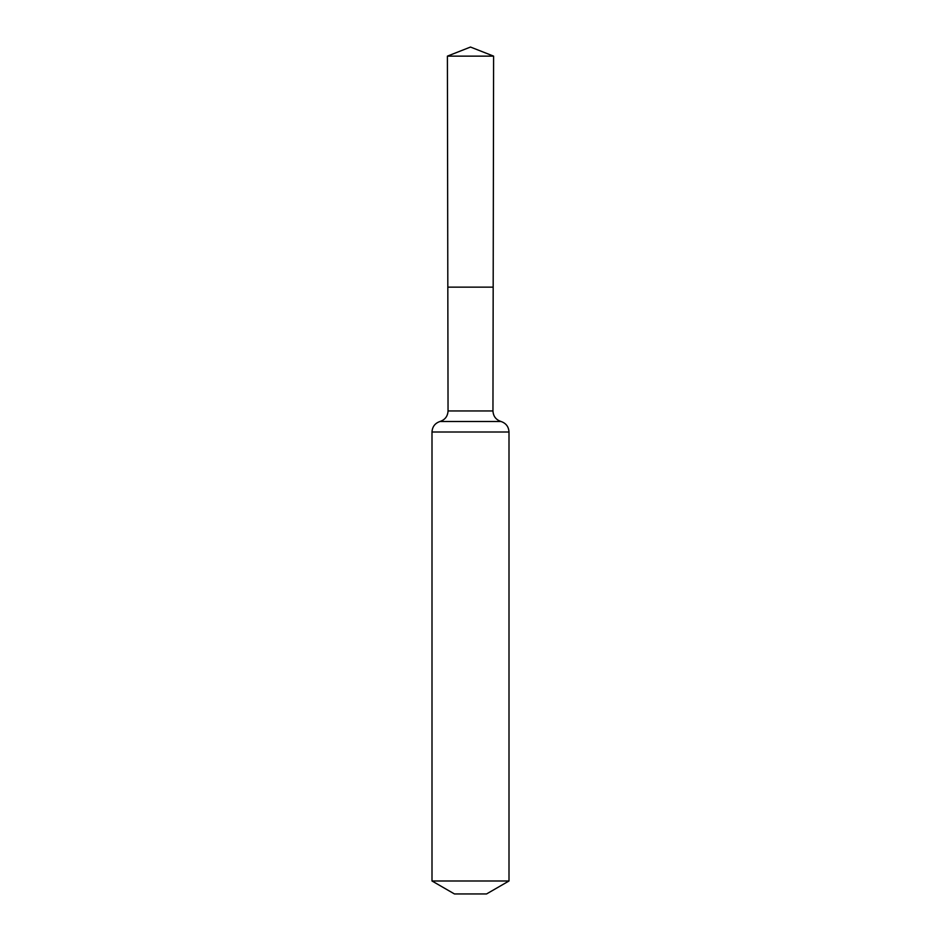 <?xml version="1.0" encoding="UTF-8"?>
<svg xmlns="http://www.w3.org/2000/svg" width="941" height="941" viewBox="0 0 941 941"><rect width="100%" height="100%" fill="white"/><g stroke="black" fill="none" stroke-linecap="round" stroke-linejoin="round"><path stroke-width="1.41" d="M492.955 410.946L493.178 287.134L447.822 287.134L447.398 56.131L493.602 56.131L493.178 287.134L447.822 287.134L448.045 410.946L492.955 410.946C493.272 416.263 495.942 419.768 500.977 421.486C506.011 423.191 508.681 426.708 508.999 432.001L508.999 880.988L486.544 893.95L454.456 893.95L432.001 880.988L508.999 880.988M470.5 287.134L493.178 287.134L493.602 56.131L470.5 47.05L447.398 56.131M432.001 880.988L432.001 432.001L508.999 432.001M432.001 432.001C432.319 426.708 434.989 423.191 440.023 421.486L500.977 421.486M440.023 421.486C445.058 419.768 447.728 416.263 448.045 410.946M470.5 47.05L493.602 56.131"/></g></svg>
